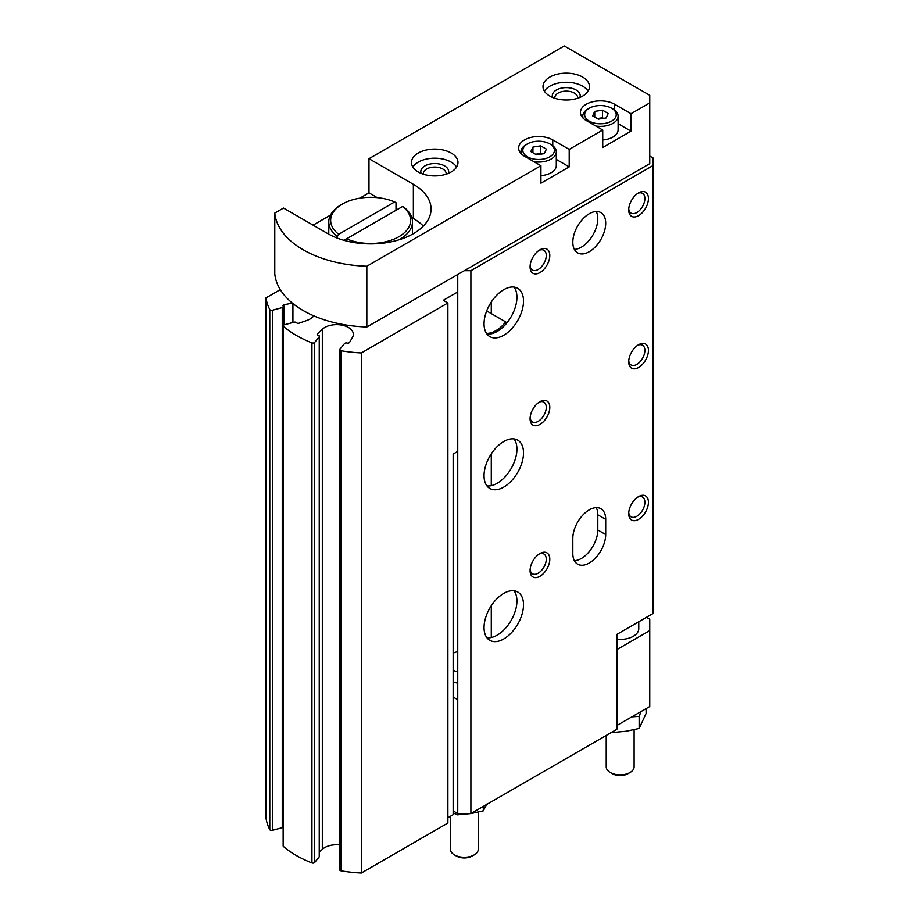 <?xml version="1.0" encoding="UTF-8"?>
<svg xmlns="http://www.w3.org/2000/svg" width="919" height="919" viewBox="0 0 919 919"><rect width="100%" height="100%" fill="white"/><g stroke="black" fill="none" stroke-linecap="round" stroke-linejoin="round"><path stroke-width="1.38" d="M505.749 324.246L505.749 321.926L486.691 310.932M631.824 716.866L639.142 716.361L641.106 711.501M649.756 630.583L617.534 649.193L617.534 725.114L649.756 706.516L649.756 619.199L646.471 617.304M292.391 303.109L284.235 304.694A1.861 1.068 180 0 0 282.972 305.705A1.861 1.068 180 0 0 283.144 306.165A1.861 1.068 180 0 1 283.316 306.613A1.861 1.068 180 0 1 282.248 307.589L272.357 310.254A1.861 1.068 180 0 1 269.784 309.577A105.076 60.665 180 0 1 265.959 297.905L280.295 289.623M313.747 315.814A16.737 9.661 180 0 1 306.98 320.409L299.157 323.166A1.861 1.068 180 0 1 296.504 322.707A1.861 1.068 180 0 0 294.034 322.19L284.224 324.832A1.861 1.068 180 0 0 283.144 325.808A1.861 1.068 180 0 0 283.466 326.406A105.076 60.665 180 0 0 311.932 342.844A1.861 1.068 180 0 0 314.666 342.408L319.238 336.745A1.861 1.068 180 0 0 319.41 336.285A1.861 1.068 180 0 0 318.342 335.309A1.861 1.068 180 0 1 317.262 334.344A1.861 1.068 180 0 1 317.537 333.781L322.316 329.266A16.737 9.661 180 0 1 341.133 325.004A16.737 9.661 180 0 1 353.333 334.309A16.737 9.661 180 0 1 352.459 337.388L349.542 342.396A1.861 1.068 180 0 1 346.991 343.028A1.861 1.068 180 0 0 344.522 343.545L339.915 349.254A1.861 1.068 180 0 0 339.743 349.714A1.861 1.068 180 0 0 341.075 350.736A105.076 60.665 180 0 0 361.305 352.953L447.886 302.96L443.28 300.306L457.754 291.955M617.534 649.193L616.879 648.814M617.534 725.114L616.879 724.735M457.754 451.401L453.147 454.055L453.147 814.705L447.886 817.749M447.886 302.96L447.886 823.056L361.305 873.05A105.076 60.665 180 0 1 341.075 870.844A1.861 1.068 180 0 1 339.743 869.811L339.743 349.714M319.41 852.108L322.316 849.363A16.737 9.661 180 0 1 339.743 844.917M319.41 336.285L319.41 856.382A1.861 1.068 180 0 1 319.238 856.841L314.666 862.504A1.861 1.068 180 0 1 311.932 862.941A105.076 60.665 180 0 1 283.466 846.502A1.861 1.068 180 0 1 283.144 845.905L283.144 325.808M283.144 827.169A1.861 1.068 180 0 1 282.248 827.697L272.357 830.351A1.861 1.068 180 0 1 269.784 829.685A105.076 60.665 180 0 1 265.959 818.002L265.959 297.905M505.749 321.926A27.892 16.105 -60 0 1 486.45 333.344M361.305 873.05L361.305 352.953M638.762 621.749L638.762 628.688A18.598 10.741 180 0 1 616.879 639.256M646.091 708.629L646.091 713.489L639.142 728.457L626.184 731.248L613.214 732.466L613.214 731.409M639.142 728.457L639.142 716.361M634.11 729.709L634.11 766.825A13.946 8.053 180 0 1 630.032 772.523L628.01 773.683A11.097 6.41 180 0 1 612.318 773.683L610.296 772.523A13.946 8.053 180 0 1 606.218 766.825L606.218 735.453M630.032 772.523A13.946 8.053 180 0 1 610.296 772.523M402.568 206.499A39.988 23.09 180 0 1 398.903 236.711A39.988 23.09 180 0 1 346.578 238.837L402.568 206.499L403.901 207.257A41.849 24.158 180 0 1 412.47 221.904A41.849 24.158 180 0 1 398.318 240.02M342.35 204.064A39.988 23.09 180 0 0 338.686 234.276L394.676 201.95A39.988 23.09 180 0 0 342.35 204.064L341.029 204.822A41.849 24.158 180 0 0 328.784 221.904L328.784 234.184M396.009 210.29L396.009 202.697L394.676 201.95M338.686 234.276L337.353 236.562A41.849 24.158 180 0 1 328.784 221.904M337.353 236.562L337.353 238.136M453.147 810.914L457.754 813.568L470.896 813.568L616.879 729.295L616.879 634.386L653.041 613.501L653.041 165.535L470.896 270.691L464.325 270.691L366.83 326.98L366.83 266.234A97.644 56.369 180 0 1 274.781 213.082L283.5 208.05L327.888 233.679A60.447 34.899 180 0 0 393.757 241.237A60.447 34.899 180 0 0 431.068 209.004A60.447 34.899 180 0 0 413.366 184.328L368.978 158.7L564.277 45.95L649.756 95.3L649.756 102.894L631.008 113.715L614.57 104.226A19.988 11.545 180 0 0 592.789 101.722A19.988 11.545 180 0 0 580.44 112.382A19.988 11.545 180 0 0 586.299 120.55L602.738 130.038L602.738 147.5L631.008 131.176L631.008 113.715M649.756 156.046L653.041 157.942L653.041 165.535M649.756 102.894L649.756 163.639L464.325 270.691M457.754 813.568L457.754 699.681L453.147 697.027M523.508 301.064A27.892 16.105 -60 0 1 511.332 329.14A27.892 16.105 -60 0 1 489.827 336.607A27.892 16.105 -60 0 1 489.827 304.396A27.892 16.105 -60 0 1 517.73 288.29A27.892 16.105 -60 0 1 523.508 301.064M523.508 452.918A27.892 16.105 -60 0 1 511.332 480.993A27.892 16.105 -60 0 1 489.827 488.471A27.892 16.105 -60 0 1 489.827 456.249A27.892 16.105 -60 0 1 517.73 440.144A27.892 16.105 -60 0 1 523.508 452.918M523.508 604.771A27.892 16.105 -60 0 1 511.332 632.846A27.892 16.105 -60 0 1 489.827 640.325A27.892 16.105 -60 0 1 489.827 608.102A27.892 16.105 -60 0 1 517.73 591.997A27.892 16.105 -60 0 1 523.508 604.771M605.701 534.536L605.701 519.35A23.251 13.417 120 0 0 600.888 508.712A23.251 13.417 120 0 0 582.968 514.939A23.251 13.417 120 0 0 572.824 538.339L572.824 553.525A23.251 13.417 120 0 0 577.637 564.163A23.251 13.417 120 0 0 595.546 557.936A23.251 13.417 120 0 0 605.701 534.536L597.809 529.987L597.809 514.801A23.251 13.417 120 0 0 596.247 507.633M572.824 242.225A23.251 13.417 120 0 0 577.637 252.863A23.251 13.417 120 0 0 589.263 251.714A23.251 13.417 120 0 0 604.449 231.22A23.251 13.417 120 0 0 600.888 212.599A23.251 13.417 120 0 0 582.968 218.825A23.251 13.417 120 0 0 572.824 242.225M549.803 559.212A13.946 8.053 -60 0 1 539.947 576.305A13.946 8.053 -60 0 1 530.079 570.607A13.946 8.053 -60 0 1 539.947 553.525A13.946 8.053 -60 0 1 549.803 559.212M549.803 407.358A13.946 8.053 -60 0 1 539.947 424.44A13.946 8.053 -60 0 1 530.079 418.754A13.946 8.053 -60 0 1 539.947 401.672A13.946 8.053 -60 0 1 549.803 407.358M549.803 255.505A13.946 8.053 -60 0 1 539.947 272.587A13.946 8.053 -60 0 1 530.079 266.901A13.946 8.053 -60 0 1 539.947 249.807A13.946 8.053 -60 0 1 549.803 255.505M648.435 502.268A13.946 8.053 -60 0 1 638.579 519.35A13.946 8.053 -60 0 1 628.711 513.664A13.946 8.053 -60 0 1 638.579 496.582A13.946 8.053 -60 0 1 648.435 502.268M648.435 350.415A13.946 8.053 -60 0 1 638.579 367.497A13.946 8.053 -60 0 1 628.711 361.81A13.946 8.053 -60 0 1 638.579 344.717A13.946 8.053 -60 0 1 648.435 350.415M648.435 198.561A13.946 8.053 -60 0 1 638.579 215.643A13.946 8.053 -60 0 1 628.711 209.957A13.946 8.053 -60 0 1 638.579 192.864A13.946 8.053 -60 0 1 648.435 198.561M470.896 813.568L470.896 270.691M491.286 637.51L491.286 605.747M491.286 485.657L491.286 453.894M491.286 313.574L491.286 302.041M486.932 334.034A27.892 16.105 120 0 0 506.863 322.937A27.892 16.105 120 0 0 516.926 297.262A27.892 16.105 120 0 0 514.043 287.073M486.932 485.887A27.892 16.105 120 0 0 506.863 474.79A27.892 16.105 120 0 0 516.926 449.127A27.892 16.105 120 0 0 514.043 438.926M486.932 637.74A27.892 16.105 120 0 0 506.863 626.655A27.892 16.105 120 0 0 516.926 600.98A27.892 16.105 120 0 0 514.043 590.779M457.754 274.494L457.754 699.681M551.124 144.651L549.803 143.892A15.807 9.133 180 0 1 549.803 156.804A15.807 9.133 180 0 1 527.449 156.804A15.807 9.133 180 0 1 527.449 143.892A15.807 9.133 180 0 1 549.803 143.892L551.124 144.651A17.668 10.201 180 0 1 556.294 151.865A17.668 10.201 180 0 1 533.973 161.71M530.849 151.555L536.547 154.84L544.324 153.634L546.403 149.142L540.717 145.857L532.928 147.063L530.849 151.555M612.927 108.97L611.617 108.212A15.807 9.133 180 0 1 611.617 121.113A15.807 9.133 180 0 1 589.263 121.113A15.807 9.133 180 0 1 589.263 108.212A15.807 9.133 180 0 1 611.617 108.212L612.927 108.97A17.668 10.201 180 0 1 618.108 116.185A17.668 10.201 180 0 1 595.788 126.018M592.663 115.863L598.349 119.16L606.126 117.954L608.217 113.462L602.519 110.177L594.742 111.371L592.663 115.863M540.923 165.719L540.923 183.191L569.206 166.867L569.206 149.395L552.767 139.906A19.988 11.545 180 0 0 530.975 137.402A19.988 11.545 180 0 0 518.638 148.074A19.988 11.545 180 0 0 524.485 156.23L540.923 165.719L366.83 266.234M602.738 130.038L569.206 149.395M451.172 153.002A23.251 13.417 180 0 1 457.984 162.502A23.251 13.417 180 0 1 434.733 175.92A23.251 13.417 180 0 1 411.482 162.502A23.251 13.417 180 0 1 425.842 150.096A23.251 13.417 180 0 1 451.172 153.002M582.68 77.081A23.251 13.417 180 0 1 589.493 86.57A23.251 13.417 180 0 1 566.242 99.987A23.251 13.417 180 0 1 542.991 86.57A23.251 13.417 180 0 1 557.351 74.175A23.251 13.417 180 0 1 582.68 77.081M313.092 225.132L330.472 215.103M359.8 198.171L368.978 192.864L377.215 197.619M368.978 158.7L368.978 192.864M366.83 326.98A97.644 56.369 180 0 1 274.781 273.828L274.781 213.082M411.792 217.585L413.366 218.492A60.447 34.899 180 0 1 423.326 226.085M396.009 208.475L397.582 209.383M544.381 91.13A23.251 13.417 180 0 1 582.68 86.191A23.251 13.417 180 0 1 588.114 91.13M552.641 97.448A13.946 8.053 180 0 1 559.51 88.626A13.946 8.053 180 0 1 576.11 89.982A13.946 8.053 180 0 1 579.855 97.448M554.846 98.264A11.43 6.605 180 0 1 554.812 97.736A11.43 6.605 180 0 1 561.865 91.636A11.43 6.605 180 0 1 574.329 93.072A11.43 6.605 180 0 1 577.683 97.736A11.43 6.605 180 0 1 577.637 98.264M412.872 167.051A23.251 13.417 180 0 1 451.172 162.112A23.251 13.417 180 0 1 456.605 167.051M421.132 173.381A13.946 8.053 180 0 1 428.001 164.558A13.946 8.053 180 0 1 444.601 165.914A13.946 8.053 180 0 1 448.346 173.381M423.337 174.196A11.43 6.605 180 0 1 423.303 173.657A11.43 6.605 180 0 1 430.356 167.568A11.43 6.605 180 0 1 442.82 168.993A11.43 6.605 180 0 1 446.174 173.657A11.43 6.605 180 0 1 446.129 174.196M618.108 116.185L618.108 129.843A17.668 10.201 180 0 1 602.738 139.964M618.108 123.72L631.008 131.176M556.294 151.865L556.294 165.535A17.668 10.201 180 0 1 540.923 175.644M556.294 159.412L569.206 166.867M583.094 118.126A17.668 10.201 180 0 1 582.772 116.185A17.668 10.201 180 0 1 587.942 108.97L589.263 108.212M521.28 153.818A17.668 10.201 180 0 1 520.958 151.865A17.668 10.201 180 0 1 526.139 144.651L527.449 143.892M594.742 117.069L594.742 111.371M597.339 118.562L602.519 117.77L602.519 110.177M602.519 117.77L603.542 118.356M532.928 152.761L532.928 147.063M535.524 154.254L540.717 153.45L540.717 145.857M540.717 153.45L541.728 154.036M637.637 193.461A11.43 6.605 -60 0 1 642.507 193.323A11.43 6.605 -60 0 1 644.885 198.561A11.43 6.605 -60 0 1 639.888 210.072A11.43 6.605 -60 0 1 631.077 213.128A11.43 6.605 -60 0 1 628.757 208.843M637.637 345.314A11.43 6.605 -60 0 1 642.507 345.188A11.43 6.605 -60 0 1 644.885 350.415A11.43 6.605 -60 0 1 639.888 361.925A11.43 6.605 -60 0 1 631.077 364.981A11.43 6.605 -60 0 1 628.757 360.707M637.637 497.168A11.43 6.605 -60 0 1 642.507 497.041A11.43 6.605 -60 0 1 644.885 502.268A11.43 6.605 -60 0 1 639.888 513.778A11.43 6.605 -60 0 1 631.077 516.846A11.43 6.605 -60 0 1 628.757 512.561M539.005 250.405A11.43 6.605 -60 0 1 543.876 250.278A11.43 6.605 -60 0 1 546.254 255.505A11.43 6.605 -60 0 1 541.257 267.015A11.43 6.605 -60 0 1 532.446 270.071A11.43 6.605 -60 0 1 530.125 265.798M539.005 402.258A11.43 6.605 -60 0 1 543.876 402.131A11.43 6.605 -60 0 1 546.254 407.358A11.43 6.605 -60 0 1 541.257 418.869A11.43 6.605 -60 0 1 532.446 421.936A11.43 6.605 -60 0 1 530.125 417.651M539.005 554.111A11.43 6.605 -60 0 1 543.876 553.985A11.43 6.605 -60 0 1 546.254 559.212A11.43 6.605 -60 0 1 541.257 570.722A11.43 6.605 -60 0 1 532.446 573.789A11.43 6.605 -60 0 1 530.125 569.504M574.375 249.394A23.251 13.417 120 0 0 581.371 247.154A23.251 13.417 120 0 0 596.247 211.508M574.375 560.693A23.251 13.417 120 0 0 597.809 529.987M457.754 683.15A18.598 10.741 180 0 1 453.147 681.691M470.344 813.625L457.375 814.843L453.147 812.936M457.375 814.843L457.375 813.361M486.783 804.136L483.302 810.834L471.929 813.372M483.302 810.834L483.302 806.411M478.271 812.086L478.271 849.213A13.946 8.053 180 0 1 474.193 854.9L472.171 856.071A11.097 6.41 180 0 1 456.479 856.071L454.457 854.9A13.946 8.053 180 0 1 450.379 849.213L450.379 816.313M474.193 854.9A13.946 8.053 180 0 1 454.457 854.9M457.754 671.766A18.598 10.741 180 0 1 453.147 670.296M453.147 653.133A18.598 10.741 180 0 1 457.754 651.674M343.982 240.33L346.578 238.837M311.932 862.941L311.932 342.844M314.666 862.504L314.666 342.408M283.466 846.502L283.466 326.406M292.92 322.489L292.92 303.546M284.235 324.821L284.235 304.694M282.248 827.697L282.248 307.589M272.357 830.351L272.357 310.254M269.784 829.685L269.784 309.577M341.075 870.844L341.075 350.736M322.316 849.363L322.316 329.266M317.537 334.895L317.537 333.781M319.238 856.841L319.238 336.745M413.366 218.492L413.366 184.328M614.57 110.062L614.57 104.226M552.767 145.753L552.767 139.906M605.701 519.35L597.809 514.801M283.316 325.349L283.316 306.613M412.47 221.904L412.47 234.184M582.772 116.185L582.772 117.793M520.958 151.865L520.958 153.473"/></g></svg>
